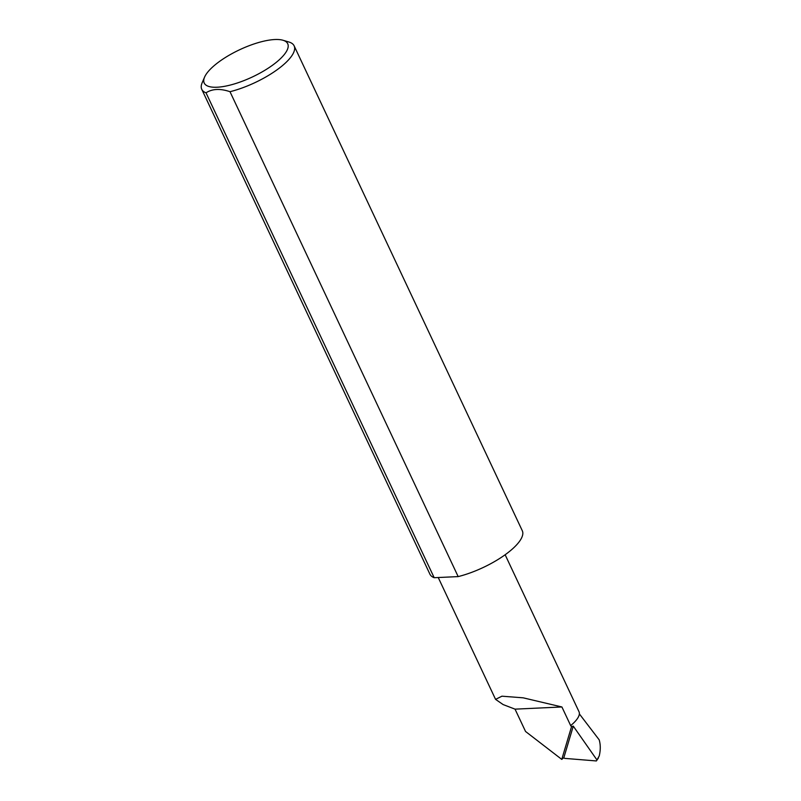 <?xml version="1.0" encoding="UTF-8"?>
<svg xmlns="http://www.w3.org/2000/svg" width="801" height="801" viewBox="0 0 801 801"><rect width="100%" height="100%" fill="white"/><g stroke="black" fill="none" stroke-linecap="round" stroke-linejoin="round"><path stroke-width="1.2" d="M571.524 726.717L561.761 759.388L525.546 731.473L515.033 709.145L503.138 704.58L495.569 699.373L501.917 696.189L523.183 697.831L561.912 706.973L570.672 725.606L571.524 726.717L573.276 726.127L563.854 757.666L564.645 758.377L596.375 760.95L599.248 755.924C600.62 750.046 600.61 744.68 599.188 739.834L579.363 713.901M215.169 64.801A46.138 15.019 -25.2 0 0 204.565 77.146A46.138 15.019 -25.2 0 0 226.583 85.927A46.138 15.019 -25.2 0 0 276.766 61.947A46.138 15.019 -25.2 0 0 282.963 40.25A46.138 15.019 -25.2 0 0 215.169 64.801M282.963 40.25L288.861 41.992A51.044 16.621 154.8 0 1 294.127 45.837A51.044 16.621 154.8 0 1 282.002 65.992A51.044 16.621 154.8 0 1 229.997 91.704C220.275 88.39 212.285 88.761 206.017 92.816A51.044 16.621 154.8 0 1 201.752 89.301A51.044 16.621 154.8 0 1 202.142 82.793L204.565 77.146M206.017 92.816L434.192 577.711A51.044 16.621 154.8 0 1 429.927 574.197L201.752 89.301M294.127 45.837L522.292 530.733A51.044 16.621 154.8 0 1 510.177 550.888A51.044 16.621 154.8 0 1 458.172 576.6L229.997 91.704M561.761 759.388L563.854 757.666M573.276 726.127L596.685 759.568M598.437 757.966L596.375 760.95M515.033 709.145L561.912 706.973M434.192 577.711L458.172 576.6M570.672 725.606A35.114 11.434 -25.2 0 0 579.013 711.739L505.141 554.753M495.569 699.373L438.237 577.521"/></g></svg>
